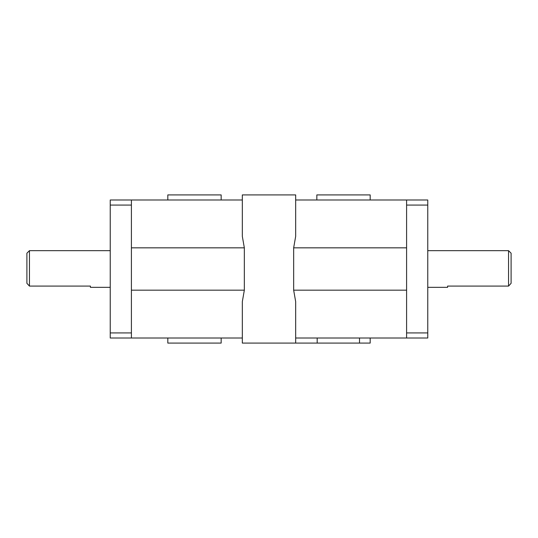 <?xml version="1.0" encoding="UTF-8"?>
<svg xmlns="http://www.w3.org/2000/svg" width="538" height="538" viewBox="0 0 538 538"><rect width="100%" height="100%" fill="white"/><g stroke="black" fill="none" stroke-linecap="round" stroke-linejoin="round"><path stroke-width="0.81" d="M295.671 343.089L242.329 343.089L242.329 338.005L131.406 338.005L131.406 199.995L242.329 199.995L242.329 194.911L295.671 194.911L295.671 236.35L293.661 247.83L293.661 290.17L295.671 301.65L295.671 343.089L370.184 343.089L370.184 338.005M406.594 338.005L427.764 338.005L427.764 332.928L406.594 332.928L406.594 338.005L295.671 338.005M293.661 290.17L406.594 290.17M242.329 199.995L242.329 236.35L244.339 247.83L131.406 247.83M406.594 247.83L293.661 247.83M295.671 199.995L406.594 199.995L406.594 205.072L427.764 205.072L427.764 199.995L406.594 199.995M131.406 290.17L244.339 290.17L242.329 301.65L242.329 338.005M244.339 290.17L244.339 247.83M131.406 332.928L110.236 332.928L110.236 338.005L131.406 338.005M508.558 286.082L511.1 283.318L511.1 253.203L508.558 250.668L508.558 286.082L447.596 286.082L447.596 287.332L427.764 287.332M26.9 253.203L26.9 283.318L29.442 286.082L29.442 250.668L26.9 253.203M29.442 286.082L90.404 286.082L90.404 287.332L110.236 287.332M131.406 199.995L110.236 199.995L110.236 205.072L131.406 205.072M110.236 332.928L110.236 205.072M406.594 332.928L406.594 205.072M427.764 332.928L427.764 205.072M370.184 199.995L370.184 194.911L316.842 194.911L316.842 199.995M167.816 338.005L167.816 343.089L221.158 343.089L221.158 338.005M167.816 199.995L167.816 194.911L221.158 194.911L221.158 199.995M359.512 338.005L359.512 343.089M317.178 338.005L317.178 343.089M427.764 250.668L508.558 250.668M110.236 250.668L29.442 250.668"/></g></svg>
